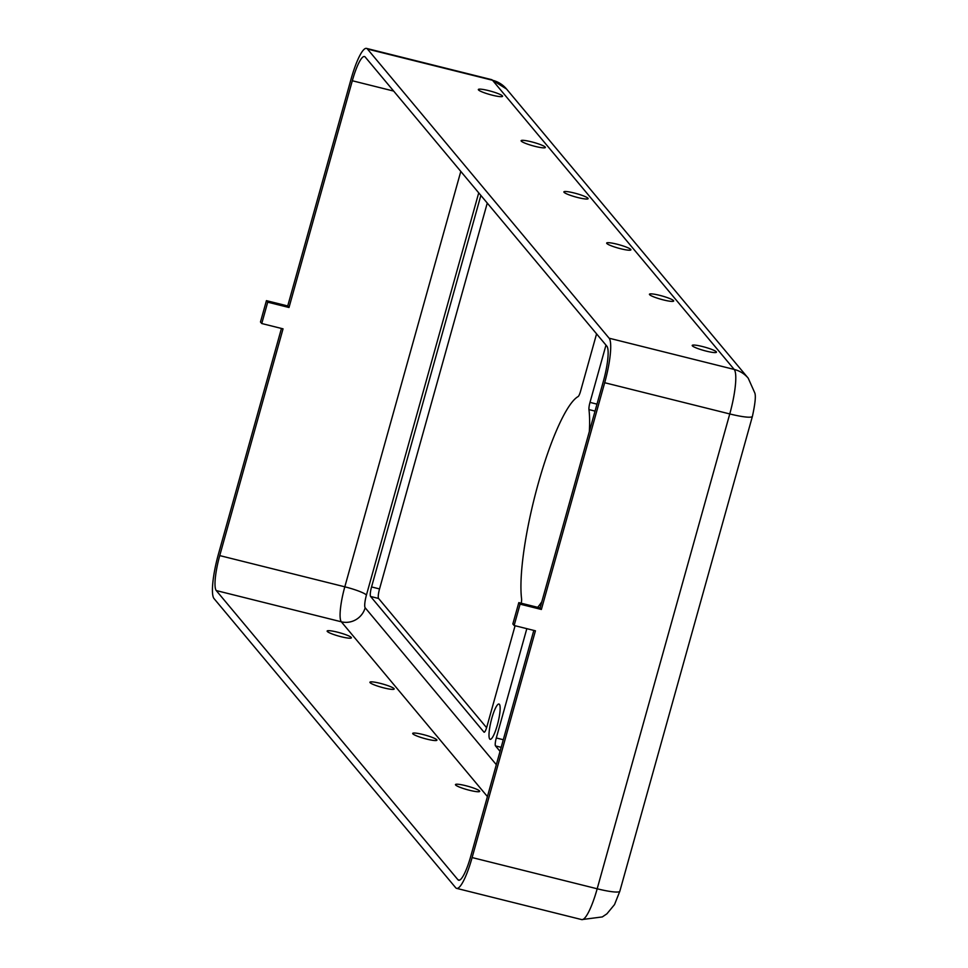 <?xml version="1.0" encoding="UTF-8"?>
<svg xmlns="http://www.w3.org/2000/svg" width="968" height="968" viewBox="0 0 968 968"><rect width="100%" height="100%" fill="white"/><g stroke="black" fill="none" stroke-linecap="round" stroke-linejoin="round"><path stroke-width="1.45" d="M502.428 95.892A12.584 1.73 -164.4 0 1 502.574 96.292A12.584 1.73 -164.4 0 1 489.989 94.574A12.584 1.73 -164.4 0 1 478.337 89.528A12.584 1.73 -164.4 0 1 489.723 90.907A12.584 1.73 -164.4 0 1 502.428 95.892M605.98 345.128L589.996 402.385A6.994 1.355 -76 0 0 588.955 409.585L595.054 411.11M716.308 351.808A12.584 1.73 15.6 0 0 703.603 346.822A12.584 1.73 15.6 0 0 692.217 345.431A12.584 1.73 15.6 0 0 703.869 350.489A12.584 1.73 15.6 0 0 716.453 352.195A12.584 1.73 15.6 0 0 716.308 351.808M393.661 91.077L352.316 80.755A30.758 5.989 -76 0 1 364.476 56.543A30.758 5.989 -76 0 1 365.214 57.039L606.888 346.205A30.758 5.989 104 0 1 603.403 381.186L540.096 607.928L541.378 609.465L520.094 604.153L514.129 625.497L535.425 630.809L472.118 857.563A39.144 7.623 -76 0 1 456.642 888.37A39.144 7.623 -76 0 1 455.698 887.741L214.013 598.563A39.144 7.623 104 0 1 218.453 554.059L281.446 328.442M609.126 338.207A39.144 7.623 104 0 1 604.685 382.723L729.763 413.941A27.963 3.86 -164.4 0 0 752.414 416.349L619.847 891.189L614.523 904.584L606.912 913.816L602.314 916.926L581.72 919.6A39.144 7.623 -76 0 0 597.183 888.781L729.763 413.941A39.144 7.623 104 0 0 734.204 369.437L492.518 80.259A39.144 7.623 -76 0 0 491.575 79.63L506.53 89.008L748.216 378.173A27.963 27.152 140.1 0 0 734.204 369.437L609.126 338.207L367.453 49.041A39.144 7.623 -76 0 0 366.509 48.4A39.144 7.623 -76 0 0 351.033 79.219L287.726 305.961L266.43 300.649L267.712 302.185L289.008 307.497L287.726 305.961M545.214 147.076A12.584 1.73 -164.4 0 1 545.359 147.475A12.584 1.73 -164.4 0 1 532.763 145.757A12.584 1.73 -164.4 0 1 521.111 140.711A12.584 1.73 -164.4 0 1 532.497 142.09A12.584 1.73 -164.4 0 1 545.214 147.076M587.987 198.258A12.584 1.73 -164.4 0 1 588.133 198.658A12.584 1.73 -164.4 0 1 575.536 196.94A12.584 1.73 -164.4 0 1 563.884 191.882A12.584 1.73 -164.4 0 1 575.27 193.273A12.584 1.73 -164.4 0 1 587.987 198.258M673.534 300.624A12.584 1.73 15.6 0 0 660.829 295.639A12.584 1.73 15.6 0 0 649.443 294.248A12.584 1.73 15.6 0 0 661.096 299.306A12.584 1.73 15.6 0 0 673.68 301.012A12.584 1.73 15.6 0 0 673.534 300.624M630.761 249.441A12.584 1.73 15.6 0 0 618.056 244.456A12.584 1.73 15.6 0 0 606.67 243.065A12.584 1.73 15.6 0 0 618.322 248.123A12.584 1.73 15.6 0 0 630.906 249.841A12.584 1.73 15.6 0 0 630.761 249.441M459.558 880.142L457.924 879.73L216.251 590.565A30.758 5.989 104 0 1 219.736 555.596L283.043 328.842L261.759 323.53L267.712 302.185M487.267 203.074L379.541 588.931A8.385 1.633 -76 0 0 378.585 598.466L486.601 727.706M480.866 195.415L371.555 586.935A8.385 1.633 -76 0 0 370.599 596.469L483.952 732.098A6.994 1.355 -76 0 0 484.121 732.219A6.994 1.355 -76 0 0 486.892 726.714L515.085 625.727M457.924 879.73A30.758 5.989 -76 0 0 458.675 880.239A30.758 5.989 -76 0 0 470.823 856.027L533.816 630.41M540.096 607.928L518.812 602.616L512.846 623.961L514.129 625.497M436.786 739.782A12.584 1.73 -164.4 0 1 436.931 740.181A12.584 1.73 -164.4 0 1 424.347 738.463A12.584 1.73 -164.4 0 1 412.695 733.417A12.584 1.73 -164.4 0 1 424.081 734.797A12.584 1.73 -164.4 0 1 436.786 739.782M596.578 333.863L580.582 391.132A6.994 1.355 104 0 1 578.09 396.577A111.852 21.78 104 0 0 538.172 483.794A111.852 21.78 104 0 0 521.595 598.938A6.994 1.355 -76 0 1 521.232 603.221M479.559 790.965A12.584 1.73 15.6 0 0 466.854 785.98A12.584 1.73 15.6 0 0 455.468 784.6A12.584 1.73 15.6 0 0 467.12 789.646A12.584 1.73 15.6 0 0 479.704 791.364A12.584 1.73 15.6 0 0 479.559 790.965M604.685 382.723L541.378 609.465M537.676 607.323A111.852 21.78 -76 0 0 541.826 601.721M589.355 431.498A111.852 21.78 -76 0 0 588.955 409.585M394.012 688.611A12.584 1.73 -164.4 0 1 394.157 688.998A12.584 1.73 -164.4 0 1 381.574 687.292A12.584 1.73 -164.4 0 1 369.921 682.234A12.584 1.73 -164.4 0 1 381.307 683.626A12.584 1.73 -164.4 0 1 394.012 688.611M518.812 602.616L520.094 604.153M261.759 323.53L260.477 321.993L266.43 300.649M352.316 80.755L289.008 307.497M500.057 751.362L495.507 745.929A6.994 1.355 104 0 1 496.294 737.979L526.822 628.668M351.239 637.428A12.584 1.73 -164.4 0 1 351.384 637.815A12.584 1.73 -164.4 0 1 338.8 636.109A12.584 1.73 -164.4 0 1 327.148 631.051A12.584 1.73 -164.4 0 1 338.534 632.443A12.584 1.73 -164.4 0 1 351.239 637.428M497.358 724.996A18.174 3.533 -76 0 0 498.98 704.038A18.174 3.533 -76 0 0 491.139 720.821A18.174 3.533 -76 0 0 490.171 739.31A18.174 3.533 -76 0 0 497.358 724.996M589.996 402.385L597.002 404.14M506.53 89.008A27.963 27.152 140.1 0 0 492.518 80.259L367.453 49.041M619.847 891.189A27.963 3.86 -164.4 0 1 597.183 888.781L472.118 857.563M487.424 796.591L341.329 621.795A30.758 5.989 104 0 1 344.814 586.814L219.736 555.596M496.33 764.696L365.166 607.771A19.578 19.009 -39.9 0 1 341.329 621.795L216.251 590.565M370.599 596.469L378.585 598.466M371.555 586.935L379.541 588.931M365.166 607.771A11.18 2.178 104 0 1 366.436 595.054L478.724 192.862M366.436 595.054A19.578 2.698 15.6 0 0 344.814 586.814L460.804 171.409M495.507 745.929L501.17 747.332M496.294 737.979L503.299 739.721M752.414 416.349C755.209 403.523 755.984 395.682 754.75 392.826L748.216 378.173M491.575 79.63L366.509 48.4M581.72 919.6L456.642 888.37"/></g></svg>
